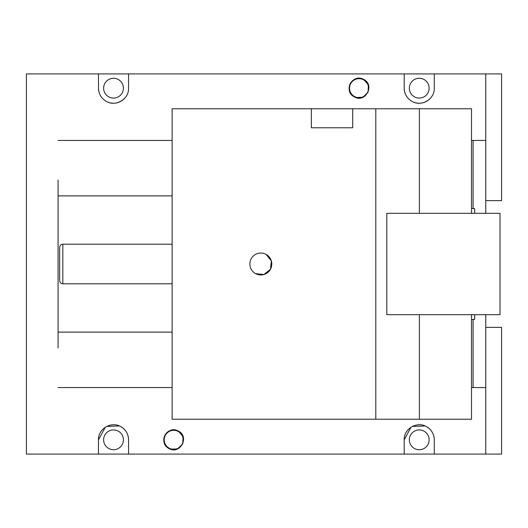 <?xml version="1.0" encoding="UTF-8"?>
<svg xmlns="http://www.w3.org/2000/svg" width="528" height="528" viewBox="0 0 528 528"><rect width="100%" height="100%" fill="white"/><g stroke="black" fill="none" stroke-linecap="round" stroke-linejoin="round"><path stroke-width="0.79" d="M311.348 108.768L172.128 108.768L172.128 419.232L375.804 419.232L375.804 108.768L311.348 108.768L311.348 127.776L352.704 127.776L311.348 127.776M352.704 108.768L352.704 127.776M255.578 273.616A10.956 10.956 0 0 0 270.448 269.254A10.956 10.956 0 0 0 266.086 254.384A10.956 10.956 0 0 0 251.216 258.746A10.956 10.956 0 0 0 255.578 273.616L263.875 274.527M263.96 274.501L270.428 269.28M270.461 269.221L271.352 260.944M271.339 260.891L266.086 254.384M474.672 314.688L474.672 319.44L471.504 319.44M471.504 208.56L474.672 208.56L474.672 213.312M471.504 314.688L471.504 419.232L375.804 419.232M471.504 213.312L471.504 108.768L419.39 108.768L419.39 213.312M454.661 213.312L500.016 213.312L500.016 314.688L386.8 314.688L386.8 213.312L454.661 213.312M375.804 108.768L419.39 108.768M58.08 180.048L58.08 347.952M58.08 332.112L172.128 332.112M485.76 387.552L485.76 327.36L501.6 327.36L501.6 454.08L485.76 454.08L485.76 387.552L471.504 387.552M172.128 387.552L58.08 387.552M98.472 454.08L128.568 454.08L128.568 439.824C128.363 433.996 125.75 429.594 120.734 426.617C111.335 420.915 97.977 428.848 98.472 439.824L98.472 454.08L26.4 454.08L26.4 73.92L98.472 73.92L98.492 88.968C98.954 94.459 101.554 98.597 106.306 101.383C115.434 106.894 128.449 99.627 128.548 88.968L128.568 73.92L404.184 73.92L404.204 88.968C404.666 94.459 407.266 98.597 412.018 101.383C421.146 106.894 434.161 99.627 434.26 88.968L434.28 73.92L485.76 73.92L485.76 140.448L471.504 140.448M128.568 454.08L404.184 454.08L404.184 439.824C403.689 428.848 417.047 420.915 426.446 426.617C431.462 429.594 434.075 433.996 434.28 439.824L434.28 454.08L485.76 454.08M172.128 140.448L58.08 140.448M168.967 448.51C157.463 442.926 167.541 424.479 178.457 431.138C189.961 436.722 179.883 455.169 168.967 448.51A9.9 9.9 0 0 1 165.026 435.079A9.9 9.9 0 0 1 178.457 431.138L183.097 436.669L182.741 443.883L177.58 448.939L170.359 449.137M354.295 96.862C342.791 91.278 352.869 72.831 363.785 79.49C375.289 85.074 365.211 103.521 354.295 96.862A9.9 9.9 0 0 1 350.354 83.431A9.9 9.9 0 0 1 363.785 79.49L368.425 85.021L368.069 92.235L362.908 97.291L355.687 97.489M473.088 387.552L473.088 319.44M473.088 208.56L473.088 140.448M485.76 327.36L485.76 314.688M485.76 213.312L485.76 140.448M404.184 454.08L434.28 454.08M98.472 439.824L105.316 427.211M106.656 426.433L119.341 425.944M120.734 426.617A15.048 15.048 0 0 1 128.568 439.824M404.184 439.824L411.028 427.211M412.368 426.433L425.053 425.944M426.446 426.617A15.048 15.048 0 0 1 434.28 439.824M404.184 73.92L434.28 73.92M485.76 200.64L501.6 200.64L501.6 73.92L485.76 73.92M98.472 73.92L128.568 73.92M431.937 96.235A15.048 15.048 0 0 1 413.51 102.095M406.646 96.419A15.048 15.048 0 0 1 404.204 88.968M126.225 96.235A15.048 15.048 0 0 1 107.798 102.095M100.934 96.419A15.048 15.048 0 0 1 98.492 88.968M123.42 439.824A9.9 9.9 0 0 0 113.52 429.924A9.9 9.9 0 0 0 103.62 439.824A9.9 9.9 0 0 0 113.52 449.724A9.9 9.9 0 0 0 123.42 439.824M429.132 439.824A9.9 9.9 0 0 0 419.232 429.924A9.9 9.9 0 0 0 409.332 439.824A9.9 9.9 0 0 0 419.232 449.724A9.9 9.9 0 0 0 429.132 439.824M429.132 88.176A9.9 9.9 0 0 0 419.232 78.276A9.9 9.9 0 0 0 409.332 88.176A9.9 9.9 0 0 0 419.232 98.076A9.9 9.9 0 0 0 429.132 88.176M123.42 88.176A9.9 9.9 0 0 0 113.52 78.276A9.9 9.9 0 0 0 103.62 88.176A9.9 9.9 0 0 0 113.52 98.076A9.9 9.9 0 0 0 123.42 88.176M183.216 439.824A9.504 9.504 0 0 0 173.712 430.32A9.504 9.504 0 0 0 164.208 439.824A9.504 9.504 0 0 0 173.712 449.328A9.504 9.504 0 0 0 183.216 439.824M368.544 88.176A9.504 9.504 0 0 0 359.04 78.672A9.504 9.504 0 0 0 349.536 88.176A9.504 9.504 0 0 0 359.04 97.68A9.504 9.504 0 0 0 368.544 88.176M172.128 195.888L58.08 195.888M59.664 279.886L59.664 247.368L59.664 279.886M419.39 314.688L419.39 419.232M172.128 244.2L62.832 244.2L62.832 283.8L172.128 283.8M62.832 283.8C60.905 283.615 59.849 282.559 59.664 280.632M62.832 244.2C60.905 244.385 59.849 245.441 59.664 247.368"/></g></svg>
